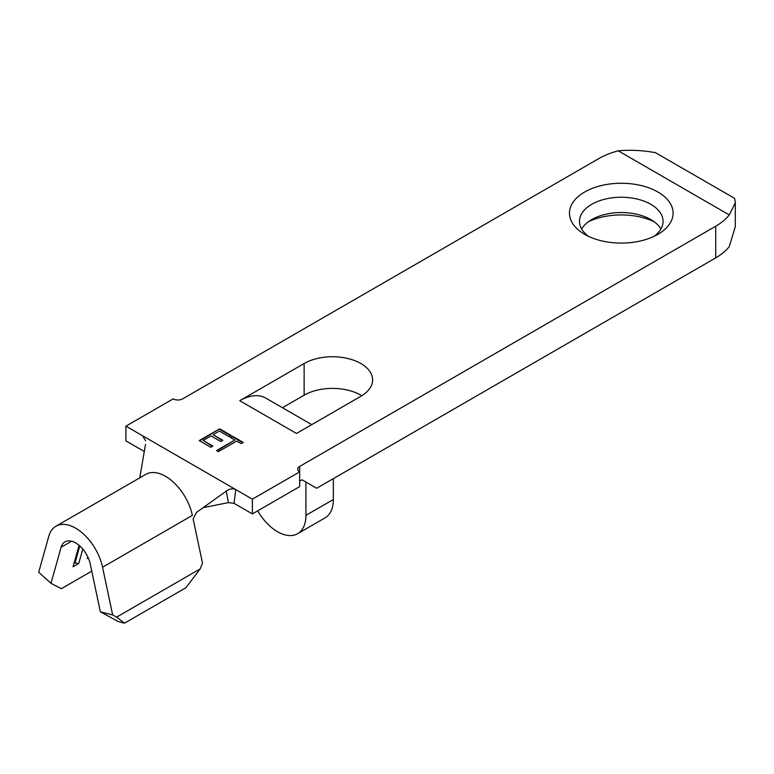 <?xml version="1.0" encoding="UTF-8"?>
<svg xmlns="http://www.w3.org/2000/svg" width="774" height="774" viewBox="0 0 774 774"><rect width="100%" height="100%" fill="white"/><g stroke="black" fill="none" stroke-linecap="round" stroke-linejoin="round"><path stroke-width="1.16" d="M75.678 528.178A39.445 22.775 -120 0 0 55.96 526.223A39.445 22.775 -120 0 0 48.81 536.218L38.7 572.257L50.997 583.315L61.107 547.276A21.391 12.355 60 0 1 64.987 541.858A21.391 12.355 60 0 1 75.678 542.913A21.391 12.355 60 0 1 90.258 564.101L100.368 611.818L112.665 614.953L102.555 567.245A39.445 22.775 -120 0 0 75.678 528.178M55.96 526.223L145.783 474.356A39.445 22.775 60 0 1 165.51 476.31A39.445 22.775 60 0 1 192.378 515.378L102.555 567.245M581.642 229.007A41.786 24.129 180 0 1 591.733 219.593A41.786 24.129 180 0 1 650.828 219.593L650.828 219.593A41.786 24.129 180 0 1 660.919 229.007M653.991 221.645A51.819 29.915 0 0 0 588.569 221.645M584.641 234.328L584.641 234.328A51.819 29.915 180 0 1 584.641 192.02A51.819 29.915 180 0 1 657.919 192.02A51.819 29.915 180 0 1 657.919 234.328A51.819 29.915 180 0 1 584.641 234.328M653.991 236.38A41.786 24.129 0 0 0 663.066 221.364A41.786 24.129 0 0 0 650.828 204.307A41.786 24.129 0 0 0 605.287 199.073A41.786 24.129 0 0 0 579.484 221.364A41.786 24.129 0 0 0 588.569 236.38M216.527 450.574L234.861 440L230.41 437.426L232.51 436.217L243.239 442.418L241.149 443.628L236.699 441.054L218.365 451.639L216.527 450.574M252.382 499.172L252.382 513.917L299.664 486.614L299.664 471.879A6.685 3.86 180 0 1 297.709 469.15A6.685 3.86 180 0 1 299.664 466.422L299.664 471.879L252.382 499.172L125.92 426.155L173.192 398.862A6.685 3.86 180 0 0 182.654 398.862L598.699 158.651A66.864 38.603 0 0 1 618.242 150.824L729.272 214.93A66.864 38.603 0 0 1 715.718 226.211L715.718 257.877A66.864 38.603 0 0 0 729.272 246.596L735.3 226.685L735.3 202.817L729.272 214.93M299.664 466.422L715.718 226.211M282.433 407.714L304.134 395.185L304.134 363.528L239.737 400.7A52.148 30.109 -60 0 1 265.811 398.117L311.748 424.636M304.134 363.528A40.113 23.162 180 0 1 360.868 363.528A40.113 23.162 180 0 1 372.613 379.899A40.113 23.162 180 0 1 360.868 396.278L296.471 433.459L239.737 400.7M210.77 447.256L199.247 440.599L219.671 428.806L231.194 435.462L229.104 436.671L219.41 431.07L213.121 434.707L222.815 440.3L220.716 441.509L211.031 435.917L203.175 440.445L212.86 446.047L210.77 447.256M112.665 614.953L116.632 617.11L124.508 623.176L118.364 621.599L100.368 611.818M226.26 491.122C229.559 488.752 232.732 488.239 235.789 489.584L234.009 503.303L228.417 502.626L226.26 491.122L196.422 512.494L193.142 518.977L202.498 563.095L200.205 568.861L185.973 587.689L124.508 623.176M252.382 513.917L234.009 503.303M144.293 451.503L125.92 440.899L125.92 426.155M299.664 481.157L302.024 479.793L316.682 488.259L715.718 257.877M361.777 395.737A40.113 23.162 0 0 0 360.868 395.185A40.113 23.162 0 0 0 304.134 395.185M618.242 150.824C630.133 149.74 642.526 150.35 655.433 152.652L734.632 198.367L735.3 202.817M333.352 499.511A40.113 23.162 60 0 1 325.041 517.883L297.622 533.712A40.113 23.162 -120 0 0 305.933 515.349L333.352 499.511L333.352 478.632M257.684 510.859A40.113 23.162 -120 0 0 277.566 531.728A40.113 23.162 -120 0 0 297.622 533.712M305.933 482.047L305.933 515.349M139.765 477.839L145.502 444.499M142.513 435.743L145.58 440.696M203.185 507.647L228.417 502.626M50.997 583.315L61.369 588.695L91.748 571.154M82.789 549.066L78.745 563.501L73.066 566.771L79.083 545.331M88.284 557.996L87.249 558.586L87.752 556.816M116.632 617.11L200.205 568.861M79.799 545.951L75.03 562.95L78.745 563.501M73.965 563.569L75.03 562.95M217.001 450.855L234.861 440M230.884 437.697L232.51 436.217M232.51 436.759L242.765 442.689M199.721 440.87L219.671 428.806M219.671 429.347L230.72 435.733M222.341 440.57L213.121 434.707M212.386 446.317L203.175 440.445M61.107 547.276L71.614 541.21"/></g></svg>
